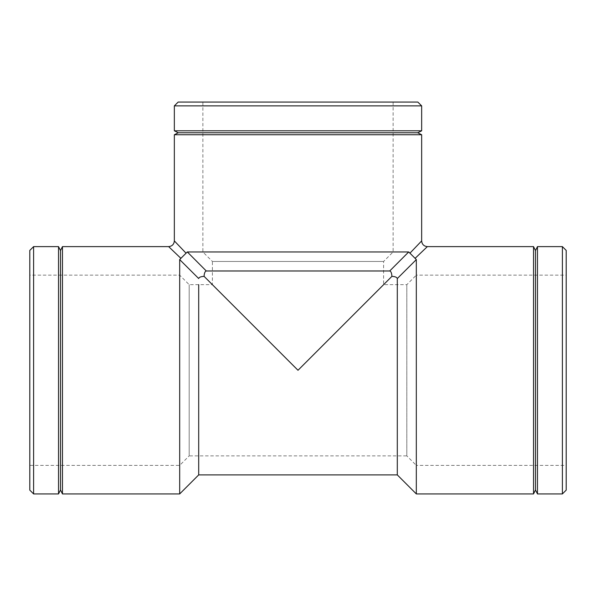 <?xml version="1.0" encoding="UTF-8"?>
<svg xmlns="http://www.w3.org/2000/svg" width="596" height="596" viewBox="0 0 596 596"><rect width="100%" height="100%" fill="white"/><g stroke="black" fill="none" stroke-linecap="round" stroke-linejoin="round"><path stroke-width="0.45" stroke-dasharray="2.98 2.23" d="M409.37 252.279L416.321 259.595L416.321 493.928M180.007 258.902L187.323 251.952L408.677 251.952L389.724 270.971C391.028 271.404 391.758 273.199 391.915 276.358L393.591 276.529M393.882 276.581L395.893 277.125L397.301 278.548M408.707 251.952L409.31 252.22M389.724 270.971L206.276 270.971L187.323 251.952M179.679 493.928L179.679 259.595L198.699 278.548C199.131 277.237 200.927 276.514 204.085 276.358L298 370.272L391.915 276.358M204.085 276.358C204.286 273.08 205.009 271.284 206.276 270.971M409.929 253.173L421.655 240.911M427.362 246.617L415.099 258.344M186.071 253.173L174.345 240.911M421.655 134.741L174.345 134.741M179.679 259.565L179.947 258.962M198.699 284.665L198.699 455.88M180.901 258.344L168.638 246.617M397.301 455.88L397.301 284.665M33.607 246.617L33.607 493.928M29.8 490.121L29.8 250.417M58.527 246.617L58.527 493.928M29.8 465.394L29.8 275.151L29.8 465.394L179.679 465.394L179.679 275.151L179.679 465.394L189.185 455.88L189.185 284.665L189.185 455.88L406.815 455.88L406.815 284.665L406.815 455.88L416.321 465.394L416.321 275.151L566.2 275.151L566.2 465.394L566.2 275.151M298 370.272L383.608 284.665L298 370.272L212.392 284.665L298 370.272M62.468 246.617L62.468 493.928M60.501 250.558L60.501 489.987M421.655 105.879L174.345 105.879M178.152 102.072L417.848 102.072M421.655 130.8L174.345 130.8M202.878 102.072L393.122 102.072L202.878 102.072L202.878 251.952L393.122 251.952L202.878 251.952L212.392 261.458L383.608 261.458L212.392 261.458L212.392 284.665L189.185 284.665L179.679 275.151L29.8 275.151M417.714 132.774L178.286 132.774M533.532 493.928L533.532 246.617M562.393 493.928L562.393 246.617M566.2 250.417L566.2 490.121M537.473 493.928L537.473 246.617M393.122 102.072L393.122 251.952L383.608 261.458L383.608 284.665L406.815 284.665L416.321 275.151L416.321 465.394L566.2 465.394M535.499 489.987L535.499 250.558"/><path stroke-width="0.89" d="M397.301 284.665L397.301 278.548L416.321 259.595L397.301 278.548C396.869 277.237 395.073 276.514 391.915 276.358C391.714 273.08 390.991 271.284 389.724 270.971L408.707 251.952M427.362 246.617C423.898 246.275 421.998 244.367 421.655 240.911L409.929 253.173L415.099 258.344L427.362 246.617L533.532 246.617L533.532 493.928L416.321 493.928L416.321 259.595L415.092 258.336M409.929 253.173L408.677 251.952L187.323 251.952L186.064 253.181L174.345 240.911L174.345 134.741L421.655 134.741L421.655 240.911M389.724 270.971L206.276 270.971L187.323 251.952M198.699 455.88L198.699 474.908L179.679 493.928L179.679 259.565M397.301 278.548L397.301 474.908L198.699 474.908L198.699 284.665M174.345 240.911C174.002 244.375 172.102 246.275 168.638 246.617L180.901 258.344L179.679 259.595L198.699 278.548C199.012 277.282 200.807 276.559 204.085 276.358C204.242 273.199 204.972 271.404 206.276 270.971M180.901 258.344L186.071 253.173M391.915 276.358L298 370.272L204.085 276.358M416.321 493.928L397.301 474.908L397.301 455.88M33.607 493.928L33.607 246.617L29.8 250.417L29.8 490.121L33.607 493.928L58.527 493.928L58.527 246.617L33.607 246.617M179.679 493.928L62.468 493.928L62.468 246.617L168.638 246.617M62.468 246.617L60.501 250.558L60.501 489.987L62.468 493.928M60.501 489.987L58.527 493.928M174.345 105.879L421.655 105.879L417.848 102.072L178.152 102.072L174.345 105.879L174.345 130.8L421.655 130.8L421.655 105.879M421.655 134.741L417.714 132.774L178.286 132.774L174.345 134.741M178.286 132.774L174.345 130.8M562.393 246.617L562.393 493.928L566.2 490.121L566.2 250.417L562.393 246.617L537.473 246.617L537.473 493.928L562.393 493.928M533.532 493.928L535.499 489.987L535.499 250.558L533.532 246.617M535.499 250.558L537.473 246.617M60.501 250.558L58.527 246.617M417.714 132.774L421.655 130.8M535.499 489.987L537.473 493.928"/></g></svg>
